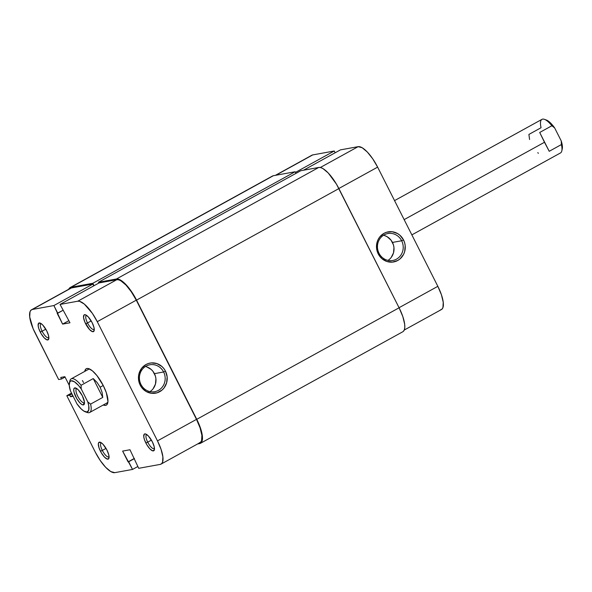 <?xml version="1.0" encoding="UTF-8"?>
<svg xmlns="http://www.w3.org/2000/svg" width="592" height="592" viewBox="0 0 592 592"><rect width="100%" height="100%" fill="white"/><g stroke="black" fill="none" stroke-linecap="round" stroke-linejoin="round"><path stroke-width="0.89" d="M379.006 253.25A13.69 12.861 79.7 0 0 396.477 259.163A13.69 12.861 79.7 0 0 401.665 240.766L403.529 239.938A15.288 14.356 -100.3 0 1 397.735 260.487A15.288 14.356 -100.3 0 1 378.221 253.887L379.006 253.25A13.69 12.861 -100.3 0 1 387.886 233.537A13.69 12.861 -100.3 0 1 401.665 240.766A13.69 12.861 -100.3 0 1 392.785 260.48A13.69 12.861 -100.3 0 1 379.006 253.25L378.221 253.887L381.81 258.549L386.776 261.442L392.37 262.123L397.735 260.487L400.066 258.859L403.603 254.323L404.669 251.578L405.187 245.658L404.625 242.72L403.529 239.938L399.94 235.268L397.587 233.566L392.2 231.746L386.62 232.234L384.016 233.337L379.701 237.037L378.147 239.494L377.082 242.239L376.564 248.159L378.221 253.887A15.288 14.356 -100.3 0 1 384.016 233.337A15.288 14.356 -100.3 0 1 403.529 239.938L401.665 240.766L392.474 242.431L401.665 240.766A13.69 12.861 79.7 0 0 384.193 234.854A13.69 12.861 79.7 0 0 379.006 253.25M388.026 260.391A13.69 12.861 79.7 0 0 392.474 242.431A13.69 12.861 79.7 0 0 383.461 235.29M334.251 151.004L295.475 172.383L334.251 151.004L312.746 154.912L334.251 151.004L335.153 152.78L334.251 151.004M275.369 175.35L311.895 155.215A24.775 8.118 -118.9 0 1 312.746 154.912L275.828 175.262L311.325 155.637M377.629 167.129L372.738 158.826L367.321 152.026L362.193 147.748L358.138 146.661L340.415 149.88L358.138 146.661L320.331 167.499L358.138 146.661A24.775 8.118 -118.9 0 1 377.629 167.129L437.843 286.328L377.629 167.129L338.846 188.508L377.629 167.129M440.574 309.853L441.995 309.128L442.934 307.596L443.245 302.327L441.454 294.868L437.843 286.328L399.06 307.707L437.843 286.328A24.775 8.118 -118.9 0 1 441.425 309.549L404.232 330.055M303.496 170.23L340.415 149.88L303.496 170.23M391.157 257.52L393.502 252.858L393.961 247.56L393.458 244.925L391.06 240.182L387.153 236.733L384.815 235.668M403.389 331.32L404.358 329.737L404.795 327.369L404.676 324.305L402.826 316.594L399.097 307.788L196.759 419.328L136.545 300.122L338.883 188.589L399.097 307.788L196.759 419.328A25.574 8.384 61.1 0 1 200.459 443.297A25.574 8.384 61.1 0 1 199.585 443.6L197.587 443.963L201.051 442.86L202.02 441.269L202.457 438.901L201.672 432.204L198.831 423.783L136.545 300.122L338.883 188.589A25.574 8.384 -118.9 0 0 318.77 167.455L116.432 278.995A25.574 8.384 61.1 0 1 136.545 300.122L128.716 287.779L125.904 284.53L120.613 280.12L118.341 279.121L116.432 278.995L98.435 282.266L300.773 170.725L318.77 167.455L116.432 278.995L98.435 282.266L98.834 283.05L98.435 282.266L300.773 170.725L318.77 167.455L320.679 167.588L322.951 168.579L328.242 172.99L336.485 184.186L399.097 307.788A25.574 8.384 -118.9 0 1 402.797 331.757L200.459 443.297M271.906 176.453L273.371 175.713L295.149 171.747L295.97 173.375L295.149 171.747L92.818 283.287L94.032 285.699L92.818 283.287L71.033 287.246L273.371 175.713L295.149 171.747L92.818 283.287L71.033 287.246L273.371 175.713A25.574 8.384 -118.9 0 0 272.498 176.016L70.159 287.557A25.574 8.384 61.1 0 1 71.033 287.246L69.567 287.993L68.598 289.577M68.724 289.259A25.574 8.384 61.1 0 1 70.159 287.557M86.587 315.388A7.992 2.62 -118.9 0 0 87.512 322.966L85.648 323.794A9.59 3.145 61.1 0 1 85.5 314.803A9.59 3.145 61.1 0 1 92.13 322.61L88.141 316.764L85.3 314.737L84.034 314.966L83.553 317.601L84.871 322.122L89.636 329.64L92.478 331.668L94.106 330.847L93.973 327.443L92.13 322.61A9.59 3.145 61.1 0 1 94.187 330.551A9.59 3.145 61.1 0 1 85.648 323.794L87.512 322.966A7.992 2.62 61.1 0 1 86.351 315.477A7.992 2.62 61.1 0 1 86.587 315.388M146.794 434.587A7.992 2.62 -118.9 0 0 147.719 442.165L145.861 442.994A9.59 3.145 61.1 0 1 145.713 434.003A9.59 3.145 61.1 0 1 152.344 441.817L148.355 435.964L145.514 433.936L144.248 434.165L143.767 436.8L144.463 439.693L146.757 444.644L149.85 448.84L152.684 450.867L154.312 450.046L154.186 446.642L152.344 441.817A9.59 3.145 61.1 0 1 154.401 449.757A9.59 3.145 61.1 0 1 145.861 442.994L147.719 442.165A7.992 2.62 61.1 0 1 146.564 434.676A7.992 2.62 61.1 0 1 146.794 434.587M101.402 442.846A7.992 2.62 -118.9 0 0 102.327 450.423L100.462 451.245A9.59 3.145 61.1 0 1 100.314 442.254A9.59 3.145 61.1 0 1 106.945 450.068L102.956 444.222L100.973 442.564L98.857 442.424L98.324 443.904L99.064 447.944L101.365 452.895L104.451 457.098L107.293 459.126L108.921 458.297L108.787 454.9L106.945 450.068A9.59 3.145 61.1 0 1 109.002 458.008A9.59 3.145 61.1 0 1 100.462 451.245L102.327 450.423A7.992 2.62 61.1 0 1 101.165 442.927A7.992 2.62 61.1 0 1 101.402 442.846M41.188 323.646A7.992 2.62 -118.9 0 0 42.113 331.224L40.249 332.045A9.59 3.145 61.1 0 1 40.108 323.054A9.59 3.145 61.1 0 1 46.731 330.869L42.742 325.023L40.759 323.365L38.643 323.225L38.154 325.852L38.85 328.745L41.151 333.696L44.237 337.899L47.079 339.926L48.707 339.098L48.581 335.701L46.731 330.869A9.59 3.145 61.1 0 1 48.788 338.809A9.59 3.145 61.1 0 1 40.249 332.045L42.113 331.224A7.992 2.62 61.1 0 1 40.959 323.728A7.992 2.62 61.1 0 1 41.188 323.646M149.983 391.615A13.69 12.861 79.7 0 0 154.431 373.656L163.621 371.983A13.69 12.861 -100.3 0 1 154.741 391.697A13.69 12.861 -100.3 0 1 140.963 384.474A13.69 12.861 -100.3 0 1 149.843 364.761A13.69 12.861 -100.3 0 1 163.621 371.983A13.69 12.861 79.7 0 0 146.15 366.071A13.69 12.861 79.7 0 0 140.963 384.474L140.178 385.103A15.288 14.356 -100.3 0 1 145.972 364.554A15.288 14.356 -100.3 0 1 165.486 371.154L163.621 371.983L154.431 373.656A13.69 12.861 79.7 0 0 145.417 366.515M84.745 371.399A20.779 6.808 61.1 0 1 88.955 368.72A20.779 6.808 61.1 0 1 103.319 385.651L96.962 375.617L92.448 370.881L88.526 368.587L86.98 368.483L85.788 369.09L84.745 371.399M91.205 320.923L87.512 322.966L91.205 320.923M45.813 329.182L42.113 331.224L45.813 329.182M106.027 448.381L102.327 450.423L106.027 448.381M151.419 440.13L147.719 442.165L151.419 440.13M69.678 382.077A19.181 6.29 61.1 0 1 71.166 378.88L88.356 369.408A19.181 6.29 61.1 0 1 89.962 369.171M31.531 309.764L70.544 288.26A24.775 8.118 -118.9 0 1 71.395 287.956L32.382 309.461L53.894 305.553L92.907 284.049L93.802 285.825L92.907 284.049L71.395 287.956L32.382 309.461A24.775 8.118 61.1 0 0 31.531 309.764A24.775 8.118 61.1 0 0 35.113 332.985L58.63 379.524L61.546 378.998L65.053 377.06L61.546 378.998L60.754 377.437L64.861 376.69L69.257 385.385L64.861 376.69L60.754 377.437L61.546 378.998L58.63 379.524L33.108 328.664L29.711 316.979L30.022 311.718L30.962 310.186L32.382 309.461L53.894 305.553L62.611 324.105L69.967 322.773L60.051 304.429L77.781 301.21L116.794 279.705L99.064 282.924L60.051 304.429L77.781 301.21L79.624 301.335L84.301 304.066L92.374 313.375L97.266 321.678L157.479 440.877L161.091 449.417L162.881 456.876L162.571 462.145L161.631 463.677L160.21 464.402L138.706 468.309L129.981 449.757L122.625 451.089L132.541 469.434L137.803 466.533L132.541 469.434L114.818 472.653L132.541 469.434L128.671 461.767L128.079 461.878L134.354 458.415L128.079 461.878L122.625 451.089L129.981 449.757L138.706 468.309L160.21 464.402A24.775 8.118 61.1 0 0 161.061 464.098L200.074 442.594A24.775 8.118 -118.9 0 0 196.492 419.373L136.278 300.174L131.387 291.871L125.97 285.07L120.842 280.793L118.637 279.831L116.794 279.705L99.064 282.924L60.051 304.429L69.967 322.773L62.611 324.105L68.894 320.649L62.611 324.105L57.165 313.323L63.026 310.312L57.764 313.212L53.894 305.553L92.907 284.049L71.395 287.956L69.974 288.674M107.936 401.768A19.181 6.29 61.1 0 1 106.878 402.997L89.688 412.476A19.181 6.29 61.1 0 1 86.195 412.032M199.223 442.89L200.644 442.172L201.583 440.633L201.894 435.372L200.103 427.905L196.492 419.373L157.479 440.877L97.266 321.678L136.278 300.174L196.492 419.373L157.479 440.877A24.775 8.118 61.1 0 1 161.061 464.098M114.818 472.653L110.763 471.565L105.635 467.288L100.218 460.48L95.327 452.184L66.8 395.7L69.715 395.175L70.507 396.736L73.127 396.255L70.507 396.736L72.742 395.5L70.507 396.736L69.715 395.175L71.958 393.939L69.715 395.175L66.8 395.7L71.528 393.095L66.8 395.7L95.327 452.184A24.775 8.118 61.1 0 0 114.818 472.653M103.26 404.995L105.613 405.379L106.804 404.773L107.951 401.561L106.353 392.807L103.319 385.651A20.779 6.808 61.1 0 1 107.774 402.856A20.779 6.808 61.1 0 1 103.26 404.995M140.178 385.103L141.762 387.619L146.12 391.467L151.508 393.295L157.087 392.807L162.023 390.084L164.006 388.004L166.626 382.795L167.144 376.882L165.486 371.154L163.903 368.646L161.897 366.492L156.932 363.599L151.337 362.918L148.577 363.458L145.972 364.554L141.658 368.261L139.039 373.463L138.506 376.386L139.083 382.321L140.178 385.103L140.963 384.474A13.69 12.861 79.7 0 0 158.434 390.387A13.69 12.861 79.7 0 0 163.621 371.983L165.486 371.154A15.288 14.356 -100.3 0 1 159.692 391.704A15.288 14.356 -100.3 0 1 140.178 385.103M154.482 448.521A7.992 2.62 61.1 0 1 154.283 448.677A7.992 2.62 61.1 0 1 147.719 442.165A7.992 2.62 -118.9 0 0 154.482 448.521M109.083 456.78A7.992 2.62 61.1 0 1 108.884 456.928A7.992 2.62 61.1 0 1 102.327 450.423A7.992 2.62 -118.9 0 0 109.083 456.78M48.87 337.581A7.992 2.62 61.1 0 1 48.67 337.729A7.992 2.62 61.1 0 1 42.113 331.224A7.992 2.62 -118.9 0 0 48.87 337.581M94.269 329.322A7.992 2.62 61.1 0 1 94.069 329.47A7.992 2.62 61.1 0 1 87.512 322.966A7.992 2.62 -118.9 0 0 94.269 329.322M134.443 458.585L128.671 461.767L134.443 458.585M153.113 388.737L155.459 384.082L155.918 378.784L155.415 376.149L153.017 371.406L151.219 369.475L146.772 366.892M97.266 321.678L136.278 300.174A24.775 8.118 -118.9 0 0 116.794 279.705L77.781 301.21A24.775 8.118 61.1 0 1 97.266 321.678M84.012 402.775A7.992 2.62 -118.9 0 0 84.486 402.53A7.992 2.62 61.1 0 1 84.286 402.678A7.992 2.62 61.1 0 1 84.012 402.775L84.478 402.516L84.012 402.775A7.992 2.62 61.1 0 1 77.922 396.559A7.992 2.62 61.1 0 1 76.568 388.678A7.992 2.62 61.1 0 1 76.797 388.596A7.992 2.62 -118.9 0 0 77.752 396.226A7.992 2.62 -118.9 0 0 84.012 402.775L83.405 404.921L84.012 402.775M74.807 387.893A9.59 3.145 61.1 0 1 75.717 388.004A9.59 3.145 61.1 0 1 81.859 394.894A9.59 3.145 61.1 0 1 84.404 403.759A9.59 3.145 61.1 0 1 83.405 404.921L84.316 404.047L84.441 402.012L82.347 395.819L78.359 389.973L76.375 388.315L74.252 388.174L73.726 389.654L74.022 392.17L76.76 398.645L79.853 402.849L81.837 404.499L83.405 404.921A9.59 3.145 61.1 0 1 75.865 396.995A9.59 3.145 61.1 0 1 74.807 387.893L76.731 388.544L74.807 387.893M71.166 378.88A19.181 6.29 61.1 0 1 81.074 385.281L93.24 378.577L97.11 382.491L100.137 387.212L103.245 385.496L100.137 387.212L102.076 392.326L102.756 397.402L90.583 404.107A19.181 6.29 61.1 0 1 89.688 412.476M411.854 234.883L560.483 152.951A19.181 6.29 -118.9 0 0 561.386 144.581L549.221 151.293L544.485 142.265L404.144 219.625L544.485 142.265L539.704 132.467L551.877 125.756A19.181 6.29 -118.9 0 0 541.969 119.355L394.546 200.621M69.39 382.935L69.834 380.974A19.181 6.29 -118.9 0 1 81.074 385.281L81.222 388.922A17.582 5.765 61.1 0 0 69.39 382.935A17.582 5.765 61.1 0 0 70.418 390.89L69.249 385.311L69.863 381.736L71.218 380.797L74.4 381.759L78.425 385.355L81.222 388.922L87.794 401.931L88.763 405.823L88.748 410.16L86.987 412.017L83.812 411.055L81.178 408.924L76.982 403.892L70.418 390.89L76.982 403.892A17.582 5.765 61.1 0 0 85.315 411.817L87.202 412.483A19.181 6.29 -118.9 0 0 90.583 404.107L102.756 397.402L93.24 378.577L81.074 385.281L81.222 388.922L87.794 401.931L90.583 404.107L87.794 401.931A17.582 5.765 61.1 0 1 85.315 411.817M562.185 149.177L562.208 144.84L561.238 140.948L554.667 127.939L550.471 122.914L546.32 120.013M549.221 151.293L539.704 132.467L551.877 125.756L554.667 127.939L561.238 140.948L561.386 144.581L549.221 151.293L539.704 132.467L549.221 151.293M544.448 119.347L546.335 120.021A17.582 5.765 -118.9 0 1 554.667 127.939L551.877 125.756A19.181 6.29 61.1 0 0 544.448 119.347A19.181 6.29 61.1 0 0 541.066 127.724L528.9 134.428L529.581 139.505M83.524 382.543L82.436 380.545M537.758 152.706L538.409 153.254M102.756 397.402L102.076 392.326L100.137 387.212L97.11 382.491L93.24 378.577L102.756 397.402M561.386 144.581A19.181 6.29 61.1 0 1 561.823 150.856L562.259 148.903A17.582 5.765 -118.9 0 0 561.238 140.948L561.386 144.581"/></g></svg>
